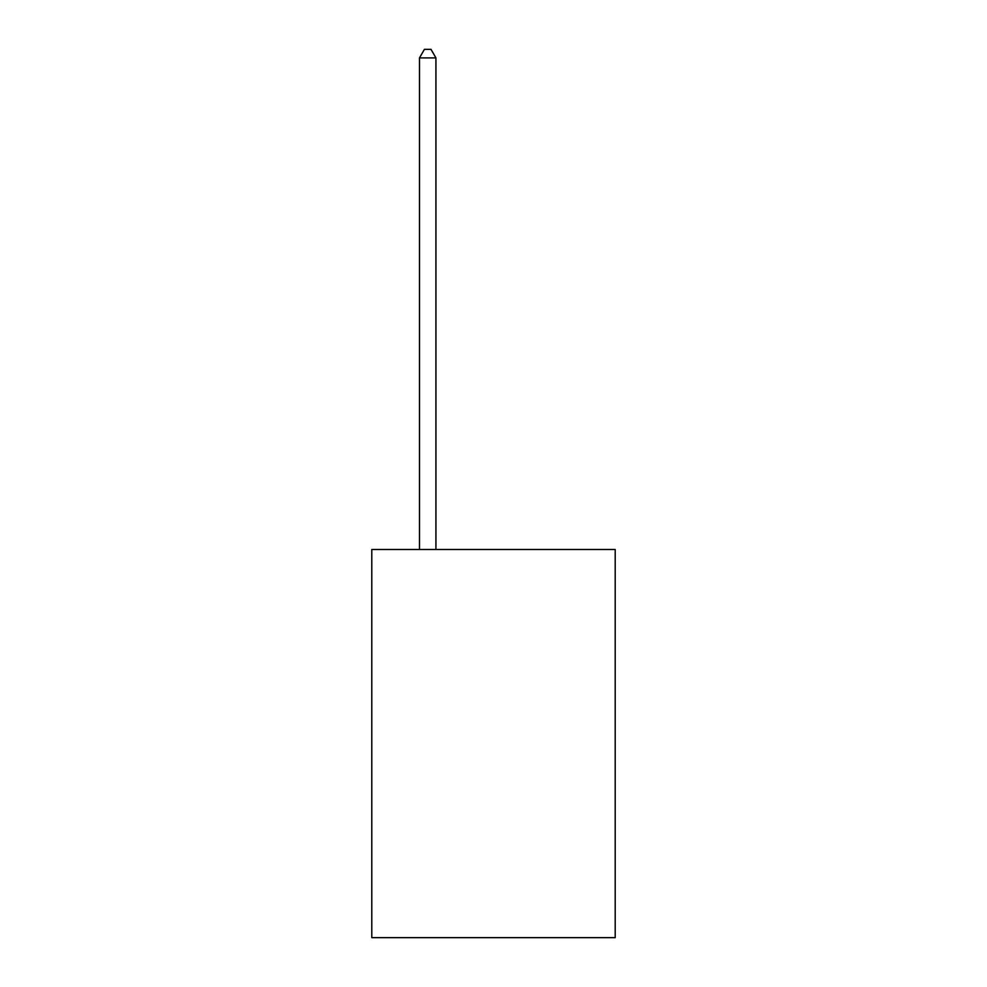 <?xml version="1.0" encoding="UTF-8"?>
<svg xmlns="http://www.w3.org/2000/svg" width="987" height="987" viewBox="0 0 987 987"><rect width="100%" height="100%" fill="white"/><g stroke="black" fill="none" stroke-linecap="round" stroke-linejoin="round"><path stroke-width="1.48" d="M615.209 549.488L615.209 937.65L371.791 937.65L371.791 549.488L615.209 549.488M435.933 549.488L435.933 57.9L419.487 57.9L419.487 549.488M419.487 57.9L424.422 49.35L430.998 49.35L435.933 57.9"/></g></svg>
